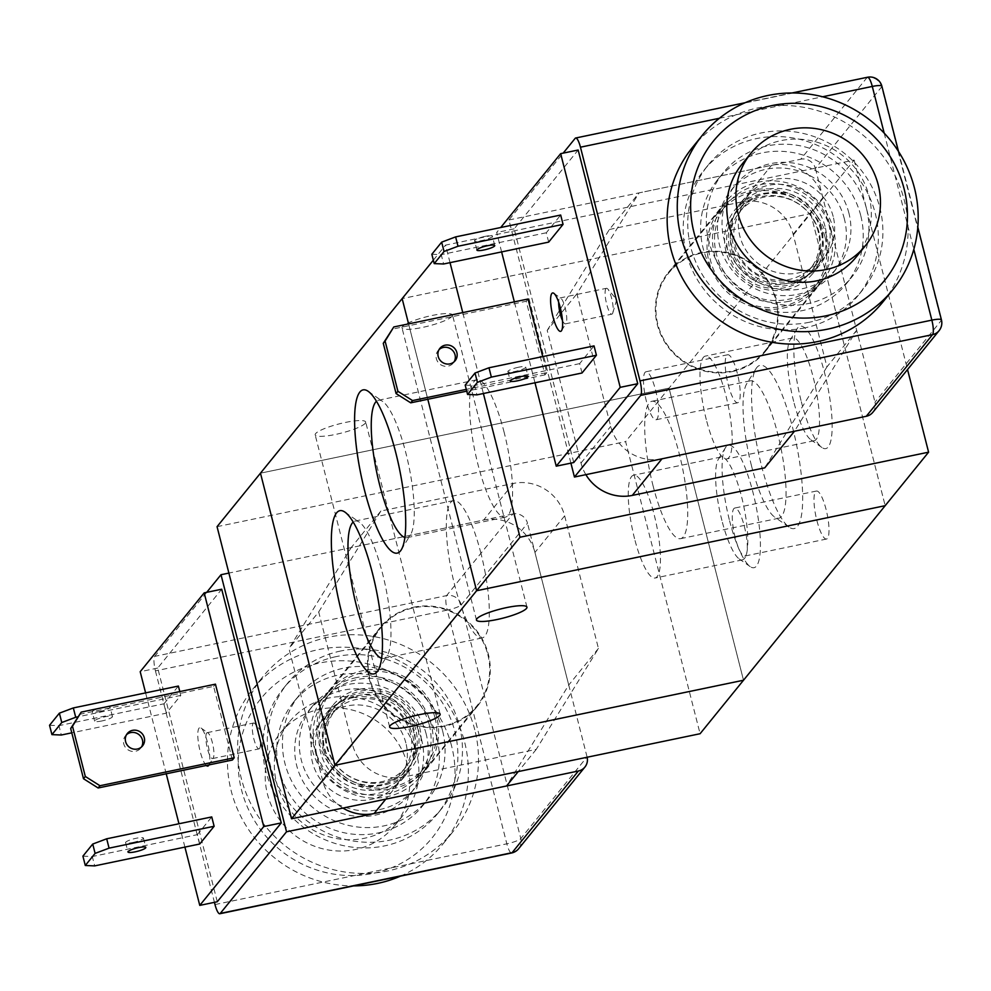 <?xml version="1.0" encoding="UTF-8"?>
<svg xmlns="http://www.w3.org/2000/svg" width="991" height="991" viewBox="0 0 991 991"><rect width="100%" height="100%" fill="white"/><g stroke="black" fill="none" stroke-linecap="round" stroke-linejoin="round"><path stroke-width="0.74" stroke-dasharray="4.96 3.72" d="M436.746 717.447A61.925 59.15 39.1 0 0 390.169 671.316A61.925 59.15 39.1 0 0 329.718 690.702A61.925 59.15 39.1 0 0 340.52 775.656A61.925 59.15 39.1 0 0 425.882 768.743A61.925 59.15 39.1 0 0 436.746 717.447M487.82 654.531A61.925 59.15 -140.9 0 1 476.944 705.815A61.925 59.15 -140.9 0 1 391.594 712.727A61.925 59.15 -140.9 0 1 380.779 627.774A61.925 59.15 -140.9 0 1 441.243 608.4A61.925 59.15 -140.9 0 1 487.82 654.531M434.999 717.818A60.079 57.404 39.1 0 0 389.797 673.05A60.079 57.404 39.1 0 0 331.143 691.867A60.079 57.404 39.1 0 0 341.622 774.293A60.079 57.404 39.1 0 0 424.445 767.591A60.079 57.404 39.1 0 0 434.999 717.818M429.289 724.855A60.079 57.404 39.1 0 0 384.087 680.099A60.079 57.404 39.1 0 0 325.432 698.903A60.079 57.404 39.1 0 0 335.912 781.329A60.079 57.404 39.1 0 0 418.735 774.628A60.079 57.404 39.1 0 0 429.289 724.855M417.607 727.283A47.828 45.685 39.1 0 0 381.634 691.656A47.828 45.685 39.1 0 0 334.946 706.633A47.828 45.685 39.1 0 0 343.295 772.237A47.828 45.685 39.1 0 0 409.221 766.898A47.828 45.685 39.1 0 0 417.607 727.283M415.786 729.537A47.828 45.685 39.1 0 0 379.813 693.911A47.828 45.685 39.1 0 0 333.125 708.875A47.828 45.685 39.1 0 0 341.474 774.491A47.828 45.685 39.1 0 0 407.388 769.152A47.828 45.685 39.1 0 0 415.786 729.537M413.904 729.463A45.375 43.344 39.1 0 0 379.776 695.657A45.375 43.344 39.1 0 0 335.478 709.866A45.375 43.344 39.1 0 0 343.406 772.1A45.375 43.344 39.1 0 0 405.938 767.046A45.375 43.344 39.1 0 0 413.904 729.463M410.472 733.687A45.375 43.344 39.1 0 0 376.357 699.881A45.375 43.344 39.1 0 0 332.059 714.09A45.375 43.344 39.1 0 0 339.975 776.325A45.375 43.344 39.1 0 0 402.519 771.271A45.375 43.344 39.1 0 0 410.472 733.687M413.978 732.956A49.055 46.85 39.1 0 0 377.088 696.413A49.055 46.85 39.1 0 0 329.198 711.761A49.055 46.85 39.1 0 0 337.758 779.062A49.055 46.85 39.1 0 0 405.369 773.587A49.055 46.85 39.1 0 0 413.978 732.956M405.864 742.953A49.055 46.85 39.1 0 0 368.974 706.41A49.055 46.85 39.1 0 0 321.084 721.758A49.055 46.85 39.1 0 0 329.644 789.047A49.055 46.85 39.1 0 0 397.255 783.571A49.055 46.85 39.1 0 0 405.864 742.953M421.621 739.67A65.604 62.668 39.1 0 0 372.282 690.801A65.604 62.668 39.1 0 0 308.238 711.327A65.604 62.668 39.1 0 0 319.684 801.335A65.604 62.668 39.1 0 0 410.113 794.014A65.604 62.668 39.1 0 0 421.621 739.67M426.192 734.034A65.604 62.668 39.1 0 0 376.853 685.165A65.604 62.668 39.1 0 0 312.809 705.703A65.604 62.668 39.1 0 0 324.255 795.699A65.604 62.668 39.1 0 0 414.684 788.378A65.604 62.668 39.1 0 0 426.192 734.034M442.543 730.64A82.773 79.069 39.1 0 0 380.284 668.975A82.773 79.069 39.1 0 0 299.468 694.877A82.773 79.069 39.1 0 0 313.924 808.433A82.773 79.069 39.1 0 0 428.013 799.192A82.773 79.069 39.1 0 0 442.543 730.64M436.82 737.676A82.773 79.069 39.1 0 0 374.573 676.011A82.773 79.069 39.1 0 0 293.757 701.925A82.773 79.069 39.1 0 0 308.201 815.469A82.773 79.069 39.1 0 0 422.302 806.24A82.773 79.069 39.1 0 0 436.82 737.676M474.763 729.772A122.624 117.136 39.1 0 0 382.538 638.427A122.624 117.136 39.1 0 0 262.813 676.803A122.624 117.136 39.1 0 0 284.219 845.038A122.624 117.136 39.1 0 0 453.246 831.35A122.624 117.136 39.1 0 0 474.763 729.772M400.525 876.118A122.624 117.136 39.1 0 0 443.138 843.799A122.624 117.136 39.1 0 0 464.655 742.222A122.624 117.136 39.1 0 0 372.43 650.876A122.624 117.136 39.1 0 0 252.705 689.265A122.624 117.136 39.1 0 0 241.036 816.807A122.624 117.136 39.1 0 0 353.676 885.88M451.661 746.285A110.36 105.43 39.1 0 0 270.865 688.014A110.36 105.43 39.1 0 0 317.293 870.16A110.36 105.43 39.1 0 0 451.661 746.285M416.641 753.569A73.569 70.287 39.1 0 0 361.306 698.766A73.569 70.287 39.1 0 0 289.471 721.795A73.569 70.287 39.1 0 0 302.317 822.728A73.569 70.287 39.1 0 0 403.733 814.515A73.569 70.287 39.1 0 0 416.641 753.569M407.512 764.841A73.569 70.287 39.1 0 0 352.164 710.027A73.569 70.287 39.1 0 0 280.342 733.055A73.569 70.287 39.1 0 0 293.175 833.988A73.569 70.287 39.1 0 0 394.591 825.776A73.569 70.287 39.1 0 0 407.512 764.841M342.923 808.074A42.923 41.003 -140.9 0 1 322.793 781.168L289 648.56L351.173 547.627L483.658 520.04A42.923 41.003 -140.9 0 1 534.942 552.433L568.735 685.041L506.562 785.974M318.706 611.955L380.878 511.022L513.363 483.435A42.923 41.003 -140.9 0 1 564.647 515.828L598.44 648.436L536.267 749.369L403.783 776.956A42.923 41.003 -140.9 0 1 352.499 744.563L318.706 611.955L289 648.56M380.878 511.022L351.173 547.627M598.44 648.436L568.735 685.041M536.267 749.369L518.243 771.58M450.025 262.652L445.566 245.124L854.131 160.071L810.712 213.561L402.148 298.613L810.712 213.561L669.049 388.125L743.51 680.235L669.049 388.125L260.472 473.178L334.933 765.287M217.054 526.667L625.631 441.614L700.092 733.724M260.472 473.178L669.049 388.125L625.631 441.614M826.804 236.849A61.925 59.15 39.1 0 0 780.227 190.718A61.925 59.15 39.1 0 0 719.776 210.104A61.925 59.15 39.1 0 0 730.578 295.058A61.925 59.15 39.1 0 0 815.94 288.146A61.925 59.15 39.1 0 0 826.804 236.849M775.73 299.778A61.925 59.15 -140.9 0 1 764.866 351.074A61.925 59.15 -140.9 0 1 679.504 357.986A61.925 59.15 -140.9 0 1 668.702 273.033A61.925 59.15 -140.9 0 1 729.153 253.646A61.925 59.15 -140.9 0 1 775.73 299.778M825.057 237.221A60.079 57.404 39.1 0 0 779.867 192.465A60.079 57.404 39.1 0 0 721.2 211.256A60.079 57.404 39.1 0 0 731.68 293.695A60.079 57.404 39.1 0 0 814.503 286.994A60.079 57.404 39.1 0 0 825.057 237.221M830.768 230.185A60.079 57.404 39.1 0 0 785.578 185.416A60.079 57.404 39.1 0 0 726.911 204.22A60.079 57.404 39.1 0 0 737.391 286.659A60.079 57.404 39.1 0 0 820.214 279.957A60.079 57.404 39.1 0 0 830.768 230.185M819.099 232.612A47.828 45.685 39.1 0 0 783.125 196.986A47.828 45.685 39.1 0 0 736.437 211.95A47.828 45.685 39.1 0 0 744.774 277.554A47.828 45.685 39.1 0 0 810.7 272.228A47.828 45.685 39.1 0 0 819.099 232.612M820.92 230.358A47.828 45.685 39.1 0 0 784.946 194.731A47.828 45.685 39.1 0 0 738.258 209.696A47.828 45.685 39.1 0 0 746.607 275.312A47.828 45.685 39.1 0 0 812.521 269.973A47.828 45.685 39.1 0 0 820.92 230.358M818.132 231.411A45.375 43.344 39.1 0 0 784.005 197.605A45.375 43.344 39.1 0 0 739.707 211.801A45.375 43.344 39.1 0 0 747.623 274.049A45.375 43.344 39.1 0 0 810.167 268.995A45.375 43.344 39.1 0 0 818.132 231.411M821.551 227.187A45.375 43.344 39.1 0 0 787.436 193.381A45.375 43.344 39.1 0 0 743.139 207.59A45.375 43.344 39.1 0 0 751.054 269.825A45.375 43.344 39.1 0 0 813.599 264.77A45.375 43.344 39.1 0 0 821.551 227.187M825.057 226.456A49.055 46.85 39.1 0 0 788.167 189.913A49.055 46.85 39.1 0 0 740.277 205.261A49.055 46.85 39.1 0 0 748.837 272.562A49.055 46.85 39.1 0 0 816.448 267.087A49.055 46.85 39.1 0 0 825.057 226.456M833.171 216.459A49.055 46.85 39.1 0 0 796.281 179.916A49.055 46.85 39.1 0 0 748.391 195.277A49.055 46.85 39.1 0 0 756.951 262.565A49.055 46.85 39.1 0 0 824.562 257.09A49.055 46.85 39.1 0 0 833.171 216.459M848.928 213.176A65.604 62.668 39.1 0 0 799.588 164.308A65.604 62.668 39.1 0 0 735.545 184.834A65.604 62.668 39.1 0 0 746.979 274.841A65.604 62.668 39.1 0 0 837.42 267.52A65.604 62.668 39.1 0 0 848.928 213.176M844.357 218.813A65.604 62.668 39.1 0 0 795.017 169.944A65.604 62.668 39.1 0 0 730.974 190.47A65.604 62.668 39.1 0 0 742.42 280.465A65.604 62.668 39.1 0 0 832.849 273.157A65.604 62.668 39.1 0 0 844.357 218.813M860.708 215.406A82.773 79.069 39.1 0 0 798.449 153.754A82.773 79.069 39.1 0 0 717.645 179.656A82.773 79.069 39.1 0 0 732.076 293.2A82.773 79.069 39.1 0 0 846.178 283.971A82.773 79.069 39.1 0 0 860.708 215.406M866.419 208.37A82.773 79.069 39.1 0 0 804.159 146.705A82.773 79.069 39.1 0 0 723.356 172.607A82.773 79.069 39.1 0 0 737.787 286.164A82.773 79.069 39.1 0 0 851.888 276.935A82.773 79.069 39.1 0 0 866.419 208.37M882.832 302.044A122.624 117.136 39.1 0 0 904.349 200.467A122.624 117.136 39.1 0 0 812.125 109.121A122.624 117.136 39.1 0 0 692.412 147.498M856.174 257.065A73.569 70.287 39.1 0 0 869.082 196.119A73.569 70.287 39.1 0 0 813.747 141.304A73.569 70.287 39.1 0 0 741.912 164.333M661.988 458.808A42.923 41.003 -140.9 0 1 610.716 426.415L576.911 293.807L639.084 192.873L771.568 165.299A42.923 41.003 -140.9 0 1 822.852 197.68L856.658 330.3L794.472 431.234M585.867 474.652A42.923 41.003 -140.9 0 1 581.011 463.02L547.205 330.412L576.911 293.807M547.205 330.412L609.378 229.478L639.084 192.873M609.378 229.478L741.863 201.891A42.923 41.003 -140.9 0 1 793.147 234.285L826.952 366.893L856.658 330.3M826.952 366.893L764.767 467.826M483.385 393.514L462.76 312.599M433.352 260.175L445.566 245.124M427.802 399.274L408.589 323.884L427.802 399.274M854.131 160.071L907.533 369.556M810.712 213.561L885.174 505.67L810.712 213.561M816.931 520.671A24.527 5.723 -101.8 0 0 826.506 539.042A24.527 5.723 -101.8 0 0 827.101 513.858A24.527 5.723 -101.8 0 0 816.51 491.028A24.527 5.723 -101.8 0 0 816.931 520.671M735.223 537.679A24.527 5.723 78.2 0 1 734.789 508.036A24.527 5.723 78.2 0 1 745.393 530.879A24.527 5.723 78.2 0 1 744.786 556.05A24.527 5.723 78.2 0 1 735.223 537.679M728.15 384.397A24.527 5.723 -101.8 0 0 737.713 402.767A24.527 5.723 -101.8 0 0 738.32 377.583A24.527 5.723 -101.8 0 0 727.716 354.753A24.527 5.723 -101.8 0 0 728.15 384.397M646.429 401.405A24.527 5.723 78.2 0 1 646.008 371.761A24.527 5.723 78.2 0 1 656.599 394.604A24.527 5.723 78.2 0 1 656.005 419.775A24.527 5.723 78.2 0 1 646.429 401.405M365.233 423.293A26.063 4.732 165.7 0 0 365.679 422.017A26.063 4.732 165.7 0 0 339.256 423.863A26.063 4.732 165.7 0 0 315.175 434.888A26.063 4.732 165.7 0 0 338.563 433.773A26.063 4.732 165.7 0 0 365.233 423.293M452.057 316.302A26.063 4.732 165.7 0 0 452.503 315.027A26.063 4.732 165.7 0 0 426.08 316.872A26.063 4.732 165.7 0 0 402.012 327.897A26.063 4.732 165.7 0 0 425.399 326.782A26.063 4.732 165.7 0 0 452.057 316.302M404.848 537.494A70.175 16.376 -101.8 0 0 407.053 537.642A70.175 16.376 -101.8 0 0 410.485 534.818A70.175 16.376 -101.8 0 0 405.827 452.825A70.175 16.376 -101.8 0 0 382.712 401.454A70.175 16.376 -101.8 0 0 378.438 400.24A70.175 16.376 -101.8 0 0 376.481 401.256M504.146 432.361A70.175 16.376 -101.8 0 0 476.758 379.776A70.175 16.376 -101.8 0 0 475.036 451.822A70.175 16.376 -101.8 0 0 505.373 517.166A70.175 16.376 -101.8 0 0 504.146 432.361M381.585 658.272A70.175 16.376 -101.8 0 0 383.79 658.42A70.175 16.376 -101.8 0 0 387.221 655.608A70.175 16.376 -101.8 0 0 382.563 573.616A70.175 16.376 -101.8 0 0 359.448 522.232A70.175 16.376 -101.8 0 0 355.187 521.031A70.175 16.376 -101.8 0 0 353.23 522.046M480.883 553.151A70.175 16.376 -101.8 0 0 453.506 500.566A70.175 16.376 -101.8 0 0 451.785 572.612A70.175 16.376 -101.8 0 0 482.109 637.956A70.175 16.376 -101.8 0 0 480.883 553.151M801.323 401.714A62.532 14.592 -101.8 0 0 821.923 447.498A62.532 14.592 -101.8 0 0 827.262 384.359A62.532 14.592 -101.8 0 0 797.173 328.64A62.532 14.592 -101.8 0 0 801.323 401.714M793.655 401.392A52.523 12.251 78.2 0 1 790.161 340.024A52.523 12.251 78.2 0 1 792.738 337.919A52.523 12.251 78.2 0 1 815.432 386.824A52.523 12.251 78.2 0 1 814.144 440.747A52.523 12.251 78.2 0 1 810.948 439.855A52.523 12.251 78.2 0 1 793.655 401.392M706.298 419.577A52.523 12.251 78.2 0 1 705.381 356.103A52.523 12.251 78.2 0 1 728.088 405.009A52.523 12.251 78.2 0 1 726.799 458.932A52.523 12.251 78.2 0 1 706.298 419.577M729.587 520.808A62.532 14.592 -101.8 0 0 750.187 566.592A62.532 14.592 -101.8 0 0 755.526 503.453A62.532 14.592 -101.8 0 0 725.437 447.734A62.532 14.592 -101.8 0 0 729.587 520.808M721.919 520.486A52.523 12.251 78.2 0 1 718.438 459.118A52.523 12.251 78.2 0 1 721.002 457.012A52.523 12.251 78.2 0 1 743.696 505.918A52.523 12.251 78.2 0 1 742.408 559.853A52.523 12.251 78.2 0 1 739.224 558.949A52.523 12.251 78.2 0 1 721.919 520.486M634.562 538.67A52.523 12.251 78.2 0 1 633.645 475.197A52.523 12.251 78.2 0 1 656.352 524.103A52.523 12.251 78.2 0 1 655.063 578.026A52.523 12.251 78.2 0 1 634.562 538.67M761.571 466.043A83.38 19.461 -101.8 0 0 789.034 527.101A83.38 19.461 -101.8 0 0 796.157 442.915A83.38 19.461 -101.8 0 0 756.034 368.615A83.38 19.461 -101.8 0 0 761.571 466.043M751.451 465.634A70.175 16.376 78.2 0 1 746.793 383.641A70.175 16.376 78.2 0 1 750.224 380.817A70.175 16.376 78.2 0 1 780.561 446.161A70.175 16.376 78.2 0 1 778.839 518.219A70.175 16.376 78.2 0 1 774.566 517.005A70.175 16.376 78.2 0 1 751.451 465.634M653.131 486.098A70.175 16.376 78.2 0 1 651.905 401.281A70.175 16.376 78.2 0 1 682.242 466.637A70.175 16.376 78.2 0 1 680.52 538.683A70.175 16.376 78.2 0 1 653.131 486.098M872.823 412.33A12.264 11.719 39.1 0 0 874.979 402.173L941.239 320.514L881.668 86.824A12.264 11.719 39.1 0 0 867.026 77.571L575.189 138.319M881.879 86.229A12.264 2.23 -14.3 0 1 881.668 86.824L815.407 168.47A12.264 11.719 39.1 0 0 800.753 159.217L867.026 77.571M809.461 322.236A99.323 94.888 -140.9 0 1 703.734 276.935A99.323 94.888 -140.9 0 1 708.218 165.001A99.323 94.888 -140.9 0 1 845.125 153.915A99.323 94.888 -140.9 0 1 862.455 290.177A99.323 94.888 -140.9 0 1 809.461 322.236M570.903 463.131L508.916 219.977L563.173 153.134M573.752 462.537L514.18 228.847L578.162 150.013M485.156 236.366A9.192 1.672 165.7 0 0 474.528 240.751A9.192 1.672 165.7 0 0 483.856 240.107A9.192 1.672 165.7 0 0 492.354 236.205A9.192 1.672 165.7 0 0 485.156 236.366M518.516 367.24A9.192 1.672 165.7 0 0 507.887 371.625A9.192 1.672 165.7 0 0 517.215 370.968A9.192 1.672 165.7 0 0 525.713 367.079A9.192 1.672 165.7 0 0 518.516 367.24M439.1 349.55A9.811 9.365 39.1 0 0 439.806 364.056A9.811 9.365 39.1 0 0 454.151 361.765M542.721 356.587L546.809 372.628L466.278 389.389M546.809 372.628L544.976 374.883L526.209 301.264L391.965 329.21M544.976 374.883L466.736 391.16M526.209 301.264L528.042 299.009M431.841 254.253L441.23 254.637L443.609 263.99M548.667 242.114L546.289 232.774L560.683 215.035M546.289 232.774L441.23 254.637M465.2 385.127L474.59 385.511L476.968 394.852M582.027 372.988L579.648 363.635L594.043 345.896M579.648 363.635L474.59 385.511M605.935 288.641A13.217 3.084 -101.8 0 0 606.393 303.073A13.217 3.084 -101.8 0 0 611.843 314.172A13.217 3.084 -101.8 0 0 612.364 313.825A13.217 3.084 -101.8 0 0 612.822 312.846A13.217 3.084 -101.8 0 0 612.165 300.607A13.217 3.084 -101.8 0 0 607.879 289.124A13.217 3.084 -101.8 0 0 606.455 288.294A13.217 3.084 -101.8 0 0 605.935 288.641M562.454 320.452A13.217 3.084 -101.8 0 0 565.403 323.846A13.217 3.084 -101.8 0 0 565.923 323.5A13.217 3.084 -101.8 0 0 566.047 323.314A13.217 3.084 -101.8 0 0 565.725 310.27A13.217 3.084 -101.8 0 0 560.819 298.18A13.217 3.084 -101.8 0 0 560.026 297.957A13.217 3.084 -101.8 0 0 558.664 302.243M534.979 382.774L514.354 301.859M501.619 251.912L496.677 232.489L500.703 227.521M514.18 228.847L496.677 232.489M804.89 327.86A99.323 94.888 -140.9 0 1 699.163 282.571A99.323 94.888 -140.9 0 1 703.647 170.625A99.323 94.888 -140.9 0 1 840.554 159.551A99.323 94.888 -140.9 0 1 857.884 295.814A99.323 94.888 -140.9 0 1 804.89 327.86M792.973 281.122A50.281 48.026 -140.9 0 1 739.459 258.205A50.281 48.026 -140.9 0 1 741.726 201.532A50.281 48.026 -140.9 0 1 811.034 195.933A50.281 48.026 -140.9 0 1 819.805 264.907A50.281 48.026 -140.9 0 1 792.973 281.122M786.123 289.57A50.281 48.026 -140.9 0 1 732.609 266.641A50.281 48.026 -140.9 0 1 734.876 209.981A50.281 48.026 -140.9 0 1 804.172 204.369A50.281 48.026 -140.9 0 1 812.942 273.343A50.281 48.026 -140.9 0 1 786.123 289.57M789.096 301.252A62.532 59.745 -140.9 0 1 722.538 272.736A62.532 59.745 -140.9 0 1 725.35 202.251A62.532 59.745 -140.9 0 1 811.555 195.277A62.532 59.745 -140.9 0 1 822.468 281.072A62.532 59.745 -140.9 0 1 789.096 301.252M731.977 371.637A62.532 59.745 39.1 0 0 765.337 351.458A62.532 59.745 39.1 0 0 754.436 265.662A62.532 59.745 39.1 0 0 668.231 272.636A62.532 59.745 39.1 0 0 665.407 343.121A62.532 59.745 39.1 0 0 731.977 371.637M508.916 219.977L800.753 159.217M815.407 168.47L874.979 402.173M511.046 852.892A12.264 2.862 78.2 0 1 506.835 843.812L447.263 610.109L155.426 670.87A12.264 2.862 78.2 0 1 154.732 656.364L446.569 595.616A12.264 11.719 -140.9 0 1 461.224 604.869A12.264 2.23 -14.3 0 1 447.263 610.109A12.264 2.862 78.2 0 1 446.569 595.616L512.842 513.97A12.264 11.719 -140.9 0 1 527.497 523.223L461.224 604.869L520.795 838.559A12.264 11.719 -140.9 0 1 518.64 848.717M214.997 904.56L506.835 843.812A12.264 2.23 165.7 0 0 520.795 838.559L587.056 756.913A12.264 11.719 -140.9 0 1 587.143 757.235M206.698 592.345L154.732 656.364M512.842 513.97L228.884 573.083M155.426 670.87L214.428 902.343M336.184 656.612A99.323 94.888 39.1 0 0 283.191 688.671A99.323 94.888 39.1 0 0 300.521 824.933A99.323 94.888 39.1 0 0 437.44 813.859A99.323 94.888 39.1 0 0 441.912 701.913A99.323 94.888 39.1 0 0 336.184 656.612M217.277 901.748L157.718 668.045L221.699 589.224M132.806 842.486A9.192 1.672 165.7 0 0 143.422 838.101A9.192 1.672 165.7 0 0 134.107 838.758A9.192 1.672 165.7 0 0 125.597 842.647A9.192 1.672 165.7 0 0 132.806 842.486M101.825 720.965A9.192 1.672 -14.3 0 1 94.628 721.126A9.192 1.672 -14.3 0 1 103.126 717.236A9.192 1.672 -14.3 0 1 112.454 716.58A9.192 1.672 -14.3 0 1 101.825 720.965M99.447 711.612A9.192 1.672 165.7 0 0 110.063 707.24A9.192 1.672 165.7 0 0 102.866 707.401A9.192 1.672 165.7 0 0 92.25 711.773A9.192 1.672 165.7 0 0 99.447 711.612M126.501 734.703A9.811 9.365 39.1 0 0 135.494 751.289A9.811 9.365 39.1 0 0 141.552 746.917M232.377 760.035L213.622 686.416L79.379 714.362M179.805 691.582L180.783 695.409L166.377 713.148L71.786 732.832M180.783 695.409L77.855 716.827M49.55 725.276L58.94 725.66L61.318 735.012M82.91 856.15L92.299 856.534L94.678 865.886M259.543 748.539A13.217 3.084 -101.8 0 0 260.014 747.548A13.217 3.084 -101.8 0 0 259.357 735.31A13.217 3.084 -101.8 0 0 255.071 723.826A13.217 3.084 -101.8 0 0 253.646 722.996A13.217 3.084 -101.8 0 0 253.126 723.343A13.217 3.084 -101.8 0 0 253.585 737.775A13.217 3.084 -101.8 0 0 259.035 748.874A13.217 3.084 -101.8 0 0 259.543 748.539M206.264 765.473A19.622 4.583 78.2 0 1 199.092 746.669A19.622 4.583 78.2 0 1 199.042 728.174A19.622 4.583 78.2 0 1 201 728.001A19.622 4.583 78.2 0 1 208.16 745.319A19.622 4.583 78.2 0 1 208.977 764.903M206.685 733.006A13.217 3.084 -101.8 0 0 207.144 747.437A13.217 3.084 -101.8 0 0 212.594 758.549A13.217 3.084 -101.8 0 0 213.238 758.016A13.217 3.084 -101.8 0 0 212.916 744.972A13.217 3.084 -101.8 0 0 208.011 732.894A13.217 3.084 -101.8 0 0 207.206 732.659A13.217 3.084 -101.8 0 0 206.685 733.006M166.377 713.148L163.998 703.796L58.94 725.66M163.998 703.796L178.392 686.057M199.736 844.01L197.358 834.657L92.299 856.534M197.358 834.657L211.752 816.931M213.622 686.416L215.443 684.162M157.718 668.045L140.202 671.7M184.908 847.094L178.962 823.756M166.228 773.798L145.603 692.882M340.755 650.988A99.323 94.888 39.1 0 0 287.762 683.034A99.323 94.888 39.1 0 0 305.092 819.297A99.323 94.888 39.1 0 0 442.011 808.222A99.323 94.888 39.1 0 0 446.483 696.277A99.323 94.888 39.1 0 0 340.755 650.988M352.672 697.726A50.281 48.026 39.1 0 0 325.853 713.954A50.281 48.026 39.1 0 0 334.624 782.927A50.281 48.026 39.1 0 0 403.919 777.316A50.281 48.026 39.1 0 0 406.186 720.655A50.281 48.026 39.1 0 0 352.672 697.726M359.535 689.278A50.281 48.026 39.1 0 0 332.703 705.505A50.281 48.026 39.1 0 0 341.474 774.479A50.281 48.026 39.1 0 0 410.782 768.867A50.281 48.026 39.1 0 0 413.036 712.207A50.281 48.026 39.1 0 0 359.535 689.278M356.549 677.596A62.532 59.745 39.1 0 0 323.177 697.775A62.532 59.745 39.1 0 0 334.091 783.571A62.532 59.745 39.1 0 0 420.295 776.597A62.532 59.745 39.1 0 0 423.12 706.112A62.532 59.745 39.1 0 0 356.549 677.596M413.681 607.21A62.532 59.745 -140.9 0 1 480.239 635.727A62.532 59.745 -140.9 0 1 477.427 706.211A62.532 59.745 -140.9 0 1 391.222 713.186A62.532 59.745 -140.9 0 1 380.309 627.39A62.532 59.745 -140.9 0 1 413.681 607.21M587.056 756.913L527.497 523.223M352.499 744.563L322.793 781.168M513.363 483.435L483.658 520.04M564.647 515.828L534.942 552.433M403.783 776.956L385.759 799.167M581.011 463.02L610.716 426.415M741.863 201.891L771.568 165.299M793.147 234.285L822.852 197.68M939.084 330.672A12.264 11.719 39.1 0 0 941.239 320.514M884.183 133.128L913.813 249.348M719.379 118.276L822.641 96.771M329.718 690.702L380.779 627.774M425.882 768.743L476.944 705.827M325.432 698.903L331.143 691.854M418.735 774.628L424.445 767.591M333.125 708.875L334.946 706.62M407.388 769.152L409.221 766.898M332.059 714.077L335.491 709.866M402.507 771.271L405.938 767.046M321.084 721.758L329.198 711.761M397.255 783.584L405.369 773.587M312.809 705.691L308.238 711.327M414.684 788.378L410.113 794.014M293.757 701.913L299.48 694.877M422.302 806.24L428.013 799.192M252.717 689.253L262.826 676.803M443.138 843.799L453.246 831.35M280.342 733.055L289.483 721.795M394.591 825.776L403.733 814.515M764.866 351.074L815.94 288.146M668.702 273.033L719.776 210.104M814.503 286.994L820.214 279.957M721.2 211.256L726.911 204.22M810.7 272.228L812.521 269.973M736.437 211.95L738.258 209.696M810.167 268.995L813.599 264.77M739.707 211.801L743.139 207.59M816.448 267.087L824.562 257.09M740.277 205.261L748.391 195.277M832.849 273.157L837.42 267.52M730.974 190.47L735.545 184.834M846.178 283.971L851.888 276.935M717.645 179.656L723.356 172.607M826.506 539.042L744.786 556.062M816.51 491.028L734.789 508.036M737.713 402.767L656.005 419.775M727.716 354.753L646.008 371.761M440.128 714.127L365.679 422.017M389.636 726.998L315.175 434.888M526.964 607.149L452.503 315.027M476.46 620.019L402.012 327.897M401.231 549.856L410.472 534.83M368.243 391.358L382.712 401.454M378.451 400.24L476.77 379.776M407.053 537.642L505.373 517.166M377.98 670.647L387.221 655.621M344.979 512.149L359.448 522.232M355.187 521.031L453.506 500.566M383.79 658.42L482.109 637.956M821.923 447.498L810.948 439.855M797.173 328.628L790.174 340.024M792.738 337.919L705.381 356.103M814.144 440.747L726.787 458.932M750.187 566.592L739.224 558.949M725.437 447.721L718.438 459.118M721.002 457.012L633.645 475.197M742.408 559.853L655.051 578.038M789.034 527.101L774.566 517.005M756.046 368.602L746.805 383.628M750.237 380.817L651.917 401.281M778.839 518.219L680.52 538.683M898.515 151.474L917.815 227.187M745.121 102.73L791.97 92.981M494.744 245.557L492.354 236.205M476.919 250.104L474.528 240.751M507.887 371.625L510.278 380.965M525.713 367.079L528.092 376.431M438.096 350.603L439.917 348.349M453.321 362.966L455.154 360.712M612.822 312.846L616.712 299.654L607.879 289.112M553.808 293.299L560.819 298.192M561.575 330.598L566.047 323.314M560.014 297.957L606.455 288.294M565.403 323.846L611.843 314.172M708.218 165.001L703.647 170.625M862.455 290.177L857.884 295.814M741.726 201.532L734.876 209.981M819.805 264.907L812.942 273.343M725.35 202.251L668.231 272.636M822.468 281.072L765.337 351.458M143.422 838.101L145.813 847.454M125.597 842.647L127.988 851.987M94.628 721.126L92.25 711.773M112.454 716.58L110.063 707.24M127.331 733.501L125.498 735.756M142.555 745.864L140.734 748.118M260.014 747.548L263.903 734.368L255.071 723.826M201 728.001L208.011 732.894M208.767 765.3L213.238 758.016M212.594 758.549L259.035 748.874M207.206 732.659L253.646 722.996M437.44 813.859L442.011 808.222M283.191 688.671L287.762 683.034M403.919 777.316L410.782 768.867M325.853 713.954L332.703 705.505M420.295 776.597L477.427 706.211M323.177 697.775L380.309 627.39"/><path stroke-width="1.49" d="M353.676 885.88A122.624 117.136 39.1 0 0 400.525 876.118M518.243 771.58L506.562 785.974L374.078 813.549A42.923 41.003 -140.9 0 1 342.923 808.074M700.092 733.724L291.515 818.777L217.054 526.667L260.472 473.178L334.933 765.287L743.498 680.235L700.092 733.724M907.533 369.556L928.592 452.181L885.174 505.683L476.609 590.735L291.515 818.777M702.52 135.049L692.412 147.498A122.624 117.136 39.1 0 0 713.805 315.72A122.624 117.136 39.1 0 0 882.832 302.044L892.941 289.595A122.624 117.136 39.1 0 0 914.458 188.017A122.624 117.136 39.1 0 0 822.233 96.672A122.624 117.136 39.1 0 0 702.52 135.049A122.624 117.136 39.1 0 0 723.913 303.271A122.624 117.136 39.1 0 0 892.941 289.595M904.102 188.823A110.36 105.43 39.1 0 0 723.294 130.564A110.36 105.43 39.1 0 0 769.722 312.698A110.36 105.43 39.1 0 0 904.102 188.823M751.054 153.072L741.912 164.333A73.569 70.287 39.1 0 0 754.758 265.266A73.569 70.287 39.1 0 0 856.174 257.065L865.316 245.793A73.569 70.287 39.1 0 0 878.224 184.859A73.569 70.287 39.1 0 0 822.889 130.044A73.569 70.287 39.1 0 0 751.054 153.072A73.569 70.287 39.1 0 0 763.9 254.006A73.569 70.287 39.1 0 0 865.316 245.793M632.283 495.413L764.767 467.826L794.472 431.234L661.988 458.808L632.283 495.413A42.923 41.003 -140.9 0 1 585.867 474.652M928.592 452.181L520.027 537.233L483.385 393.514M334.933 765.287L743.51 680.235L885.174 505.683L476.609 590.735L520.027 537.233M462.76 312.599L450.025 262.652M260.472 473.178L402.148 298.613L408.589 323.884L402.148 298.613L433.352 260.175M476.609 590.735L427.802 399.274L476.609 590.735M439.694 715.403A26.063 4.732 -14.3 0 1 413.024 725.895A26.063 4.732 -14.3 0 1 389.636 726.998A26.063 4.732 -14.3 0 1 413.718 715.985A26.063 4.732 -14.3 0 1 440.128 714.127A26.063 4.732 -14.3 0 1 439.694 715.403M526.518 608.412A26.063 4.732 -14.3 0 1 499.86 618.904A26.063 4.732 -14.3 0 1 476.46 620.019A26.063 4.732 -14.3 0 1 500.542 608.994A26.063 4.732 -14.3 0 1 526.964 607.149A26.063 4.732 -14.3 0 1 526.518 608.412M395.706 452.416A83.38 19.461 78.2 0 1 401.244 549.844A83.38 19.461 78.2 0 1 361.12 475.544A83.38 19.461 78.2 0 1 368.243 391.358A83.38 19.461 78.2 0 1 395.706 452.416M376.481 401.256A70.175 16.376 -101.8 0 0 376.716 472.273A70.175 16.376 -101.8 0 0 404.848 537.494M372.443 573.194A83.38 19.461 78.2 0 1 377.98 670.634A83.38 19.461 78.2 0 1 337.869 596.334A83.38 19.461 78.2 0 1 344.979 512.149A83.38 19.461 78.2 0 1 372.443 573.194M353.23 522.046A70.175 16.376 -101.8 0 0 353.453 593.064A70.175 16.376 -101.8 0 0 381.585 658.272M913.813 249.348L931.85 320.13L640.013 380.891A12.264 2.862 78.2 0 1 640.706 395.384L932.543 334.636A12.264 11.719 39.1 0 0 939.084 330.672A12.264 12.264 0 0 0 941.45 319.92A12.264 2.23 165.7 0 0 931.85 320.13A12.264 2.862 78.2 0 1 932.543 334.636L866.283 416.282A12.264 11.719 39.1 0 0 872.823 412.33L939.084 330.672M563.173 153.134L575.189 138.319A12.264 2.862 78.2 0 1 575.66 138.009A12.264 2.862 78.2 0 1 580.453 147.188L719.379 118.276M866.283 416.282L574.446 477.03L640.706 395.384M640.013 380.891L580.453 147.188M574.446 477.03L570.903 463.131M500.703 227.521L560.658 153.655L578.162 150.013L637.733 383.703L573.752 462.537L556.236 466.179L534.979 382.774M487.547 245.718A9.192 1.672 -14.3 0 1 494.744 245.557A9.192 1.672 -14.3 0 1 486.234 249.447A9.192 1.672 -14.3 0 1 476.919 250.104A9.192 1.672 -14.3 0 1 487.547 245.718M520.894 376.58A9.192 1.672 -14.3 0 1 528.092 376.431A9.192 1.672 -14.3 0 1 517.475 380.804A9.192 1.672 -14.3 0 1 510.278 380.965A9.192 1.672 -14.3 0 1 520.894 376.58M454.151 361.765A9.811 9.365 39.1 0 0 439.1 349.55M445.157 345.178A9.811 9.365 -140.9 0 1 455.154 360.712A9.811 9.365 -140.9 0 1 439.484 359.411A9.811 9.365 -140.9 0 1 445.157 345.178M396.078 393.563L410.732 402.829L412.566 400.575L397.911 391.321L396.078 393.563L383.269 343.32L385.103 341.077L397.911 391.321M466.278 389.389L412.566 400.575M385.103 341.077L393.799 326.956L528.042 299.009L542.721 356.587M393.799 326.956L383.269 343.32M466.736 391.16L410.732 402.829M444.042 251.491L458.003 246.251L455.625 236.899L560.683 215.035L563.061 224.375L548.667 242.114L443.609 263.99L434.219 263.606L431.841 254.253L441.664 242.151L444.042 251.491L434.219 263.606M455.625 236.899L441.664 242.151M477.402 382.365L491.363 377.125L488.984 367.772L594.043 345.896L596.421 355.249L582.027 372.988L476.968 394.852L467.579 394.468L465.2 385.127L475.023 373.012L477.402 382.365L467.579 394.468M488.984 367.772L475.023 373.012M561.389 330.87A19.622 4.583 78.2 0 1 552.024 312.586A19.622 4.583 78.2 0 1 553.808 293.299A19.622 4.583 78.2 0 1 561.104 311.236A19.622 4.583 78.2 0 1 561.575 330.585A19.622 4.583 78.2 0 1 561.389 330.87M558.664 302.243A13.217 3.084 -101.8 0 0 562.454 320.452M596.421 355.249L491.363 377.125M563.061 224.375L458.003 246.251M637.733 383.703L620.217 387.345L556.236 466.179M514.354 301.859L501.619 251.912M560.658 153.655L620.217 387.345M587.143 757.235A12.264 11.719 -140.9 0 1 578.36 771.023L512.099 852.681A12.264 2.862 78.2 0 1 511.616 852.991A12.264 2.862 78.2 0 1 511.046 852.892M228.884 573.083L221.005 574.718L286.523 831.783L220.262 913.429A12.264 2.862 78.2 0 1 219.779 913.752A12.264 2.862 78.2 0 1 214.997 904.56L214.428 902.343M221.005 574.718L206.698 592.345M145.603 692.882L140.202 671.7L204.183 592.866L221.699 589.224L281.258 822.914L217.277 901.748L199.773 905.39L184.908 847.094M135.185 851.839A9.192 1.672 -14.3 0 1 127.988 851.987A9.192 1.672 -14.3 0 1 136.485 848.098A9.192 1.672 -14.3 0 1 145.813 847.454A9.192 1.672 -14.3 0 1 135.185 851.839M137.328 749.035A9.811 9.365 -140.9 0 1 127.331 733.501A9.811 9.365 -140.9 0 1 140.846 732.411A9.811 9.365 -140.9 0 1 137.328 749.035M141.552 746.917A9.811 9.365 39.1 0 0 126.501 734.703M72.504 726.23L81.2 712.108L70.683 728.484L72.504 726.23L85.313 776.473L83.492 778.728L70.683 728.484M81.2 712.108L215.443 684.162L234.21 757.781L232.377 760.035L98.134 787.981L99.967 785.727L85.313 776.473M83.492 778.728L98.134 787.981M234.21 757.781L99.967 785.727M95.111 853.387L109.072 848.147L106.694 838.795L92.733 844.047L95.111 853.387L85.288 865.49L82.91 856.15L92.733 844.047M106.694 838.795L211.752 816.931L214.13 826.271L199.736 844.01L94.678 865.886L85.288 865.49M214.13 826.271L109.072 848.147M61.764 722.526L75.712 717.273L73.334 707.933L59.373 713.173L61.764 722.526L51.928 734.628L49.55 725.276L59.373 713.173M71.786 732.832L61.318 735.012L51.928 734.628M77.855 716.827L75.712 717.273M208.977 764.903A19.622 4.583 78.2 0 1 208.767 765.287A19.622 4.583 78.2 0 1 206.264 765.473M179.805 691.582L178.392 686.057L73.334 707.933M204.183 592.866L263.755 826.556L199.773 905.39M281.258 822.914L263.755 826.556M178.962 823.756L166.228 773.798M286.523 831.783L578.36 771.023M385.759 799.167L374.078 813.549M867.026 77.571A12.264 2.862 78.2 0 1 867.497 77.248A12.264 2.862 78.2 0 1 872.291 86.44A12.264 2.23 -14.3 0 1 881.879 86.229A12.264 12.264 0 0 0 867.497 77.248L791.97 92.981M941.239 320.514A12.264 2.23 165.7 0 0 941.45 319.92L917.815 227.187M822.641 96.771L872.291 86.44L884.183 133.128M219.779 913.752L511.616 852.991A12.264 12.264 0 0 0 518.64 848.717A12.264 11.719 -140.9 0 1 512.099 852.681L220.262 913.429M881.879 86.229L898.515 151.474M575.66 138.009L745.121 102.73M584.901 767.071L518.64 848.717"/></g></svg>

